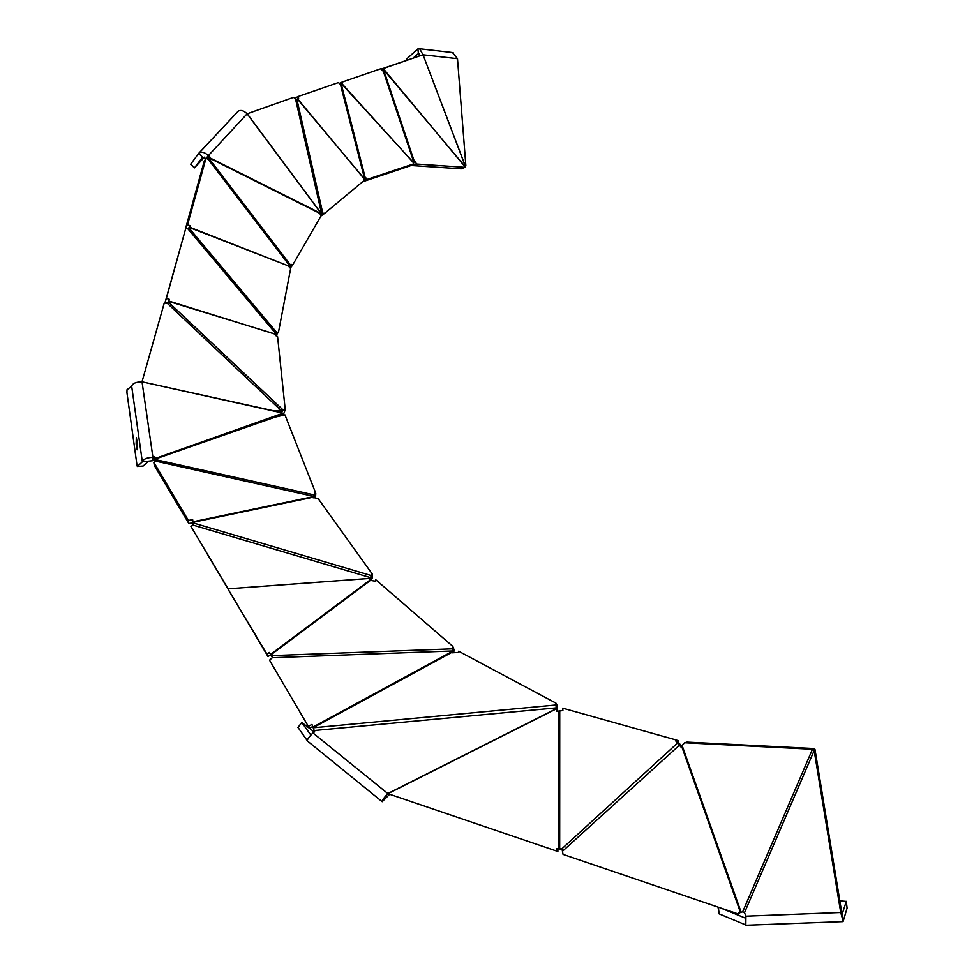 <?xml version="1.0" encoding="UTF-8"?>
<svg xmlns="http://www.w3.org/2000/svg" width="974" height="974" viewBox="0 0 974 974"><rect width="100%" height="100%" fill="white"/><g stroke="black" fill="none" stroke-linecap="round" stroke-linejoin="round"><path stroke-width="1.46" d="M452.472 52.559L457.488 58.684L465.852 165.641L464.452 166.067L465.036 167.333L416.348 164.034L415.521 161.574L412.806 161.733L413.694 163.875L366.918 179.496L366.589 178.193L363.217 177.365L364.227 180.421L324.439 213.537L319.289 212.064L321.14 215.68L292.517 265.305L291.81 264.392L288.207 265.865L290.642 268.593L278.527 331.988L273.779 333.51L277.59 336.663L285.248 409.774L274.985 410.87L278.856 411.953L142.021 381.82C136.031 381.942 132.574 383.403 131.673 386.203L127.01 389.746L126.961 392.802L136.981 465.158L137.322 466.473L142.326 461.846C143.275 459.071 146.818 457.585 152.93 457.39L154.744 456.745L155.621 458.364L155.329 461.603M307.297 740.703L298.056 727.529M314.285 732.046L301.757 722.452L298.02 727.675M745.573 917.958L745.792 924.959L719.043 913.819L718.033 907.111M136.153 443.913L137.188 449.769L137.346 443.304L136.311 437.448L136.153 443.913M745.828 924.959L745.914 916.181L744.513 912.687L742.663 911.859L738.255 913.222L738.56 914.087L739.497 912.833M228.987 590.828L266.998 654.151L269.299 652.434L271.929 655.624L272.343 657.718L269.53 660.177L308.332 726.385L311.96 724.413L314.687 731.803L312.91 732.911L387.969 793.688L556.531 851.045L556.531 848.731L561.961 848.719L563.045 854.393L738.56 914.087M278.856 411.953L282.265 413L280.768 413.999L155.621 458.364L156.132 461.238L153.819 462.297L188.42 520.469L192.645 519.58L193.144 525.449L190.807 526.167L228.111 588.82L370.071 578.398L369.718 580.273L375.112 581.161L375.745 579.7L452.825 646.383L452.033 652.824L458.584 652.422L458.644 651.216L555.911 703.106L556.361 711.349L559.733 710.947L559.685 848.731L562.339 849.17M562.12 849.17L556.531 848.731M556.531 851.045L557.883 851.471L557.883 849.158M308.332 726.385L309.939 728.041L312.934 726.421M272.416 657.45L269.299 652.434M266.998 654.151L268.045 656.622L270.334 654.905M190.807 526.167L268.045 656.622M192.645 519.58L193.302 523.732M188.42 520.469L188.846 523.562L193.059 522.685M153.819 462.297L154.318 465.475L188.846 523.562M280.439 415.91L280.768 413.999L273.609 417.505L284.944 414.863L315.771 493.234L314.712 493.002L314.018 494.889L156.473 459.825M154.744 456.745L154.452 460.069L155.292 461.627M280.524 412.574L142.021 381.82L152.93 457.39L152.638 460.702L154.452 460.069M142.07 381.589L164.289 302.902L167.309 303.486L169.33 299.322L168.356 302.281M169.33 299.322L166.371 298.409L165.215 301.964L167.869 302.78M165.215 301.964L185.73 228.427L166.371 298.409M185.73 228.427L189.467 228.549L190.064 225.712L188.152 229.012L185.669 228.05L204.077 161.721L205.964 158.385L208.132 159.212L209.386 157.605L208.046 159.176M190.064 225.712L187.568 224.75L185.669 228.05M187.568 224.75L205.964 158.385M198.854 153.198L238.18 111.194C240.785 109.697 243.768 110.561 247.128 113.812L208.351 155.621L209.69 156.29L209.386 157.605L319.423 212.697M209.69 156.29L207.438 158.945M205.891 158.506L202.604 157.082L198.586 153.478L199.171 152.93C201.813 151.433 204.881 152.334 208.351 155.621L206.001 158.397M319.533 212.868L320.178 212.186L247.128 113.812L293.478 97.376L296.997 99.774L298.701 98.057L296.546 99.701M298.701 98.057L297.545 96.694L294.903 98.703M412.964 162.171L342.105 83.861L341.57 85.14L338.343 82.62L297.545 96.694M340.644 84.58L342.69 82.814L340.023 84.105M342.69 82.814L342.044 82.108L339.281 83.447M383.269 71.321L380.712 68.777L342.044 82.108M412.988 162.232L413.731 161.915L383.33 71.297L383.939 70.81L383.123 71.175M464.525 166.213L384.292 69.836L383.939 70.81L414.449 161.769L413.037 162.341M382.368 70.42L384.292 69.836L384.864 68.691L381.613 69.678M384.864 68.691L384.389 68.131L381.065 69.13M384.389 68.131L422.959 54.775L381.065 69.117M465.255 165.994L423.045 54.812L419.636 48.773L417.907 48.907L418.382 53.582L419.173 53.667M465.036 167.333L461.274 168.843L412.513 165.592L416.348 164.034M415.521 161.574L413.134 162.548M412.209 164.691L412.513 165.592M413.694 163.875L410.054 165.884L363.217 181.566L366.918 179.496M366.589 178.193L363.972 179.642M296.753 99.75L297.764 98.983L363.399 177.95M324.439 213.537L320.921 216.045M324.354 213.196L321.006 215.656M247.226 113.751L320.312 212.162L319.569 212.929M292.517 265.305L290.24 268.142M291.81 264.392L289.485 267.29M188.749 228.89L189.711 227.222L288.194 265.841L189.638 227.599L189.017 228.793M278.527 331.988L275.873 335.726M278.406 331.83L276.178 335.628M168.465 302.183L168.831 301.039L274.084 333.851M285.248 409.774L283.678 413.828L282.143 413.78M273.901 333.656L168.733 301.416L168.49 302.147L282.813 409.701L281.583 412.879M167.345 303.352L280.877 410.298L280.475 412.562M282.265 413L281.827 415.581M155.986 461.311L155.901 458.851L275.118 417.152M315.771 493.234L315.576 497.264L314.517 497.032L314.712 493.002M314.2 497.921L314.517 497.032M313.884 497.86L314.018 494.889L313.567 497.811M313.482 497.787L313.518 496.363L156.132 461.238M193.363 523.403L193.144 521.747L313.433 496.606L312.764 497.665M228.111 588.807L370.071 578.373L370.583 580.151L370.071 578.373L372.153 573.881L318.206 498.651L312.727 497.288L193.266 522.259L193.412 523.184M372.153 573.881L372.372 577.74L371.179 580.2L370.4 577.594L193.071 525.108M452.825 646.383L453.981 649.561L453.799 652.714M313.19 726.957L452.581 651.241L453.555 652.738M313.47 727.541L452.058 652.263L452.386 652.799M555.911 703.106L557.372 705.809L557.518 709.815L556.178 708.975L387.969 793.688M389.649 794.26L382.185 801.712C382.064 800.47 383.951 797.743 387.847 793.542L556.13 708.804L557.505 709.742M557.627 711.239L557.518 709.815M741.153 912.309L682.092 745.439L680.984 747.058L675.591 740.788L676.394 740.057L562.716 708.159L562.899 710.57L559.733 710.947M676.394 740.057L678.537 740.8L677.734 741.531L675.591 740.788M561.961 848.719L677.502 743.077L679.633 743.819L677.734 741.531M679.633 743.819L681.763 746.242M682.092 745.439L684.685 742.76L686.95 742.115L814.422 748.556L814.97 749.335L814.154 750.564L812.474 749.25L684.685 742.76M742.663 911.859L812.474 749.25L814.422 748.556M745.914 916.181L840.732 912.504L814.154 750.564L744.513 912.687M841.463 910.751L843.18 921.294L840.732 912.504L841.463 910.751L814.97 749.335M419.624 55.786L418.382 53.582L413.293 57.965M406.889 58.769L417.907 48.907M190.636 164.289L198.586 153.478M190.612 164.265L194.544 167.772L202.677 156.997M194.544 167.772L204.479 157.143M152.638 460.702L142.326 461.846L131.673 386.203M143.141 466.022L137.322 466.473L143.166 466.022L148.316 461.396M720.456 907.926L745.378 918.092M847.088 908.145L843.18 921.294M847.112 908.316L846.309 901.4L842.12 914.233M839.844 900.865L846.309 901.4M307.541 741.092L307.334 740.922C307.127 739.643 308.989 736.965 312.91 732.911M310.852 735.029L301.818 722.574M559.027 711.105L558.979 848.744L560.33 849.17M370.826 580.114L271.125 654.674L272.428 657.243M369.718 580.273L270.784 654.26L271.819 656.732M319.886 213.391L209.3 158.019L208.473 159.152M363.253 177.487L297.557 99.19L296.827 99.762M412.842 161.891L341.947 84.214L341.01 84.775M464.586 165.97L384.121 70.25L382.782 70.834M341.521 85.079L365.274 177.889L363.679 178.778M340.474 84.495L364.325 177.731L363.521 178.291M296.997 99.774L322.662 212.649L320.251 214.414M295.633 99.385L321.286 212.32L319.983 213.659M209.191 158.774L290.337 264.806L288.888 266.62M208.132 159.212L289.229 265.208L288.548 266.243M189.467 228.549L276.628 332.39L275.131 334.946M188.067 229.048L275.228 332.938L274.631 334.423M193.449 523.001L371.301 575.573L371.52 579.445M271.929 655.624L452.667 648.818L453.823 651.996M272.343 657.718L452.581 650.973L453.714 652.726M313.567 727.761L555.935 704.993L557.396 707.696M314.066 730.549L556.069 707.903L557.445 708.841M562.85 850.923L680.205 744.489M681.678 746.413L740.471 912.528M465.316 165.957L423.045 54.812L457.488 58.684M406.864 58.525L407.022 60.132M718.349 907.208L719.104 913.843M297.959 727.541L301.757 722.452M419.636 48.773L453.129 52.633M199.171 152.93L238.18 111.194M842.766 921.623L745.841 925.263M382.185 801.712L307.334 740.922M847.112 908.231L846.309 901.327M190.551 164.35L194.496 167.869M406.791 58.635L406.937 60.169"/></g></svg>
